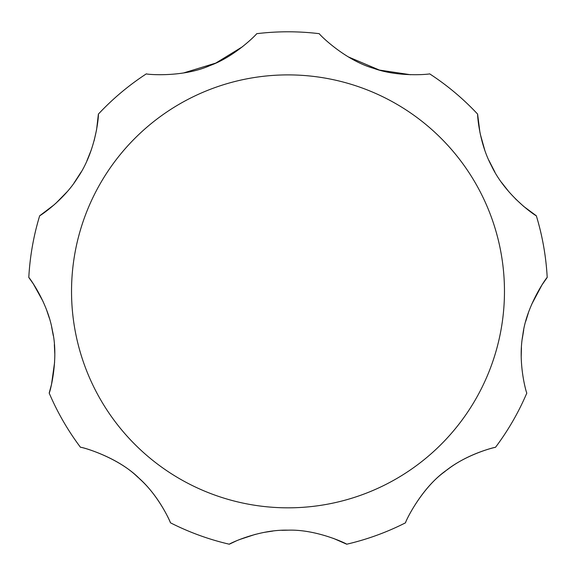 <?xml version="1.0" encoding="UTF-8"?>
<svg xmlns="http://www.w3.org/2000/svg" width="576" height="576" viewBox="0 0 576 576"><rect width="100%" height="100%" fill="white"/><g stroke="black" fill="none" stroke-linecap="round" stroke-linejoin="round"><path stroke-width="0.86" d="M43.063 301.45L33.336 283.896L28.8 277.452C28.354 276.343 47.57 301.73 52.43 330.732C59.184 359.51 49.55 393.667 49.19 393.091A259.574 259.574 0 0 0 80.496 447.314C80.51 446.666 116.359 456.242 137.419 476.827C158.501 494.496 170.942 523.109 170.446 522.792A259.574 259.574 0 0 0 229.291 544.212C228.082 544.406 257.868 529.337 288 530.172L281.851 530.316M49.19 393.091L51.53 384.286L54.605 362.29M54.778 353.498L54.338 344.563M53.302 335.743L51.631 326.909M49.378 318.269L46.577 309.924M94.104 140.839L96.595 129.636L98.388 114.098C98.798 113.76 96.782 150.134 77.443 178.049C63.216 200.938 39.262 216.281 39.672 215.784A259.574 259.574 0 0 0 28.8 277.452M39.672 215.784L54.425 204.588M55.714 203.443L67.097 191.794M73.944 183.132L81.288 171.778M86.861 160.942L91.397 149.616M515.304 198.706L523.75 206.46L536.328 215.784C536.407 216.31 505.901 196.373 491.4 165.658C478.699 141.898 477.389 113.486 477.612 114.098A259.574 259.574 0 0 0 429.646 73.843C430.042 74.174 398.801 77.544 373.565 68.306C344.498 60.113 318.6 33.782 319.306 33.689A259.574 259.574 0 0 0 256.694 33.689C257.206 33.682 235.44 56.347 210.168 65.491C182.635 77.897 145.872 74.376 146.354 73.843A259.574 259.574 0 0 0 98.388 114.098M183.463 72.986L215.806 63.079L242.669 46.62M272.873 531.058L264.377 532.339M255.442 534.319L239.573 539.546M236.29 540.914L229.291 544.212M170.446 522.792C170.626 522.871 160.078 497.311 139.997 479.189C118.483 456.854 80.41 446.544 80.496 447.314M288 530.172C316.872 529.135 347.335 544.039 346.709 544.212A259.574 259.574 0 0 0 405.554 522.792C404.906 522.67 420.559 489.038 444.485 471.874C465.545 454.169 495.893 446.89 495.504 447.314A259.574 259.574 0 0 0 526.81 393.091C526.853 394.279 517.478 363.859 522.828 334.937C526.327 305.59 547.056 276.782 547.2 277.452A259.574 259.574 0 0 0 536.328 215.784M346.709 544.212L333.331 538.344M348.293 56.88L379.433 70.078L410.594 74.736M477.612 114.098L479.938 132.466M480.29 134.172L484.682 149.839M488.758 160.099L494.921 172.13M501.509 182.376L509.054 191.966M547.2 277.452L541.987 284.926L531.576 304.538M528.408 312.746L525.766 321.286M523.728 329.933L522.274 338.803M521.438 347.695L521.215 356.494M495.504 447.314C495.612 447.156 468.612 453.103 447.286 469.721C421.546 487.03 404.777 522.742 405.554 522.792M504.468 291.362A216.468 216.468 0 0 0 288 74.894A216.468 216.468 0 0 0 71.532 291.362A216.468 216.468 0 0 0 288 507.83A216.468 216.468 0 0 0 504.468 291.362"/></g></svg>
